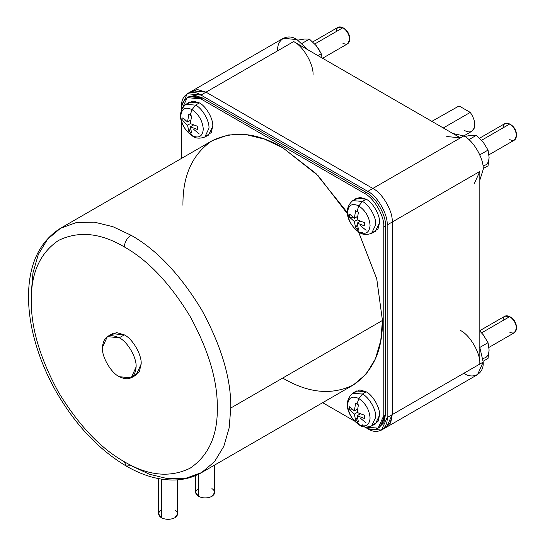 <?xml version="1.0" encoding="UTF-8"?>
<svg xmlns="http://www.w3.org/2000/svg" width="545" height="545" viewBox="0 0 545 545"><rect width="100%" height="100%" fill="white"/><g stroke="black" fill="none" stroke-linecap="round" stroke-linejoin="round"><path stroke-width="0.82" d="M192.038 135.61L192.678 136.182L192.038 135.61C198.816 138.696 202.57 136.529 203.285 129.111C202.57 136.529 198.816 138.696 192.038 135.61L190.178 132.217L192.038 135.61C185.252 130.861 181.499 124.369 180.783 116.126C181.499 124.369 185.252 130.861 192.038 135.61M206.528 135.739L211.228 132.551L212.775 126.208L208.585 135.065L204.831 137.027L208.973 128.252C209.573 120.97 202.229 108.251 195.628 105.13L192.038 109.627C198.816 114.375 202.57 120.867 203.285 129.111C202.57 120.867 198.816 114.375 192.038 109.627L190.178 115.165L191.608 115.99L190.348 123.592L197.562 126.297L197.562 129.526L190.348 126.822L191.608 132.966L190.178 132.217L191.608 132.966L190.348 126.822L193.523 124.989L190.348 126.822L197.562 129.526L197.562 126.297L190.348 123.592L191.608 115.99L188.815 114.375L187.548 121.978L190.723 120.145L187.548 121.978L188.815 114.375L190.178 115.165L192.038 109.627C185.252 106.541 181.499 108.707 180.783 116.126C181.499 108.707 185.252 106.541 192.038 109.627L195.628 105.13C202.229 108.251 209.573 120.97 208.973 128.252L204.831 137.027C199.824 138.75 195.771 138.464 192.678 136.182C183.229 129.976 174.454 114.191 185.954 104.333L195.628 105.13L199.293 102.862L195.628 105.13L185.954 104.333L189.531 102.058L199.293 102.862C205.962 106.016 213.374 118.858 212.775 126.208C213.374 118.858 205.962 106.016 199.293 102.862L193.032 101.029L187.923 103.502M358.835 424.514L359.482 425.086L358.835 424.514C365.62 427.6 369.367 425.434 370.082 418.015C369.367 425.434 365.62 427.6 358.835 424.514L356.975 421.121L358.835 424.514C352.05 419.766 348.303 413.274 347.587 405.03C348.303 413.274 352.05 419.766 358.835 424.514M373.332 424.644L378.032 421.455L379.572 415.113L375.389 423.969L371.629 425.931L375.778 417.157C376.37 409.874 369.033 397.155 362.425 394.035L358.835 398.531C365.62 403.28 369.367 409.772 370.082 418.015C369.367 409.772 365.62 403.28 358.835 398.531L356.975 404.07L358.412 404.894L357.145 412.497L364.36 415.201L364.36 418.431L357.145 415.726L358.412 421.871L356.975 421.121L358.412 421.871L357.145 415.726L360.32 413.893L357.145 415.726L364.36 418.431L364.36 415.201L357.145 412.497L358.412 404.894L355.613 403.28L354.352 410.882L357.527 409.05L354.352 410.882L355.613 403.28L356.975 404.07L358.835 398.531C352.05 395.445 348.303 397.612 347.587 405.03C348.303 397.612 352.05 395.445 358.835 398.531L362.425 394.035C369.033 397.155 376.37 409.874 375.778 417.157L371.629 425.931C366.621 427.655 362.568 427.369 359.482 425.086C350.026 418.873 341.259 403.096 352.751 393.238L362.425 394.035L366.097 391.766L362.425 394.035L352.751 393.238L356.328 390.963L366.097 391.766C372.76 394.921 380.178 407.762 379.572 415.113C380.178 407.762 372.76 394.921 366.097 391.766L359.829 389.934L354.72 392.407M358.835 231.904L359.482 232.483L358.835 231.904C365.62 234.997 369.367 232.831 370.082 225.412C369.367 232.831 365.62 234.997 358.835 231.904L356.975 228.519L358.835 231.904C352.05 227.163 348.303 220.671 347.587 212.427C348.303 220.671 352.05 227.163 358.835 231.904M373.332 232.034L378.032 228.852L379.572 222.51L375.389 231.366L371.629 233.328L375.778 224.554C376.37 217.271 369.033 204.552 362.425 201.432L358.835 205.928C365.62 210.67 369.367 217.169 370.082 225.412C369.367 217.169 365.62 210.67 358.835 205.928L356.975 211.467L358.412 212.291L357.145 219.894L364.36 222.598L364.36 225.828L357.145 223.123L358.412 229.268L356.975 228.519L358.412 229.268L357.145 223.123L360.32 221.29L357.145 223.123L364.36 225.828L364.36 222.598L357.145 219.894L358.412 212.291L355.613 210.677L354.352 218.279L357.527 216.447L354.352 218.279L355.613 210.677L356.975 211.467L358.835 205.928C352.05 202.842 348.303 205.002 347.587 212.427C348.303 205.002 352.05 202.842 358.835 205.928L362.425 201.432C369.033 204.552 376.37 217.271 375.778 224.554L371.629 233.328C366.621 235.052 362.568 234.766 359.482 232.483C350.026 226.27 341.259 210.493 352.751 200.635L362.425 201.432L366.097 199.163L362.425 201.432L352.751 200.635L356.328 198.36L366.097 199.163C372.76 202.318 380.178 215.159 379.572 222.51C380.178 215.159 372.76 202.318 366.097 199.163L359.829 197.331L354.72 199.804M195.655 475.54L195.655 492.455L198.448 496.352L198.448 474.266L198.448 496.352C202.944 498.45 207.434 498.45 211.93 496.352L214.716 492.455L214.716 465.008M158.588 478.639L158.588 513.86L161.381 517.75L161.381 479.13L161.381 517.75C165.871 519.848 170.367 519.848 174.856 517.75L177.65 513.86L177.65 479.845M201.582 472.597L353.228 385.043L366.185 374.108L375.437 358.821L380.778 340.462L382.44 320.467L230.801 408.014L229.132 428.016L223.797 446.369L214.539 461.656L201.582 472.597L185.634 478.346L167.765 478.721L149.201 474.164L131.052 465.607L126.283 466.077L124.314 461.717L126.283 466.077C142.947 475.724 159.16 480.363 174.931 479.995C184.646 479.661 193.536 477.195 201.582 472.597L214.539 461.656L223.797 446.369L229.132 428.016L230.801 408.014C231.141 378.816 221.399 346.048 201.582 309.703C180.02 274.373 156.51 249.555 131.052 235.249C126.985 238.09 124.737 241.98 124.314 246.926C148.049 260.258 169.972 283.4 190.076 316.352C208.558 350.237 217.639 380.792 217.319 408.014C217.639 435.612 208.558 455.681 190.076 468.23C169.972 477.958 148.049 475.792 124.314 461.717C148.049 475.792 169.972 477.958 190.076 468.23C208.558 455.681 217.639 435.612 217.319 408.014C217.639 380.792 208.558 350.237 190.076 316.352C169.972 283.4 148.049 260.258 124.314 246.926C100.573 232.851 78.65 230.678 58.547 240.406C40.064 252.955 30.983 273.031 31.303 300.622C30.983 327.845 40.064 358.406 58.547 392.291C78.65 425.236 100.573 448.378 124.314 461.717C100.573 448.378 78.65 425.236 58.547 392.291C40.064 358.406 30.983 327.845 31.303 300.622C30.983 273.031 40.064 252.955 58.547 240.406C78.65 230.678 100.573 232.851 124.314 246.926C124.737 241.98 126.985 238.09 131.052 235.249L112.904 226.693L94.333 222.142L76.47 222.51L60.522 228.266L76.47 222.51L94.333 222.142L112.904 226.693L131.052 235.249C156.51 249.555 180.02 274.373 201.582 309.703C221.399 346.048 231.141 378.816 230.801 408.014L382.44 320.467C382.781 350.06 373.046 371.588 353.228 385.043C331.66 395.479 308.15 393.149 282.692 378.06M131.168 377.876L136.223 374.953L141.162 364.046C141.911 354.856 132.646 338.806 124.314 334.862L119.26 337.784C127.591 341.729 136.856 357.772 136.107 366.969L131.168 377.876L119.26 376.697C129.417 381.323 135.037 378.08 136.107 366.969C136.856 357.772 127.591 341.729 119.26 337.784C109.095 333.152 103.482 336.394 102.406 347.512C101.656 356.703 110.921 372.753 119.26 376.697C110.921 372.753 101.656 356.703 102.406 347.512L107.345 336.606L119.26 337.784L124.314 334.862L112.399 333.683L107.345 336.606M446.743 136.516L460.45 137.871L372.834 188.454L206.037 92.153L293.653 41.57C303.238 46.107 313.9 64.569 313.034 75.142C313.9 64.569 303.238 46.107 293.653 41.57L206.037 92.153L372.834 188.454C382.42 192.991 393.081 211.453 392.216 222.026C393.081 211.453 382.42 192.991 372.834 188.454L206.037 92.16L192.331 90.797L206.037 92.153L197.31 89.516L190.035 92.664L197.31 89.516L206.037 92.16L372.834 188.454L367.78 191.377L200.982 95.075L206.037 92.16L200.982 95.075C191.39 88.535 180.736 94.694 181.601 106.261L187.276 93.72L200.982 95.075L367.78 191.377C377.365 195.914 388.026 214.369 387.161 224.942L479.832 171.443L479.832 364.046C480.697 353.473 470.035 335.012 460.45 330.474C470.035 335.012 480.697 353.473 479.832 364.046L483.197 362.098L479.832 347.54L483.197 362.098C484.069 373.672 473.407 379.824 463.822 373.291M460.45 137.871L293.653 41.57L460.45 137.871L463.822 135.923L452.902 133.511L463.822 135.923C473.407 140.46 484.069 158.922 483.197 169.495L479.832 180.157L483.197 169.495C484.069 158.922 473.407 140.46 463.822 135.923L367.78 191.377C377.365 195.914 388.026 214.369 387.161 224.942L387.161 417.545L381.48 430.094L367.78 428.738C377.365 435.271 388.026 429.119 387.161 417.545L387.161 224.942L392.216 222.026L392.216 414.629L387.161 417.545L392.216 414.629L386.534 427.178L392.216 414.629L390.138 423.506L383.775 428.227M502.981 320.514C503.41 316.073 505.658 314.772 509.718 316.625L481.582 332.872L509.718 316.625L504.956 316.154L479.832 330.658M488.967 347.397L514.487 332.661L516.462 328.301C516.033 323.362 513.785 319.465 509.718 316.625L510.999 317.367C514.289 319.67 516.115 322.824 516.462 326.823C516.115 322.824 514.289 319.67 510.999 317.367L509.718 316.625C513.785 319.465 516.033 323.362 516.462 328.301C516.033 332.743 513.785 334.044 509.718 332.191M336.183 31.61C336.612 27.168 338.854 25.867 342.921 27.72L314.785 43.968L342.921 27.72L338.159 27.25L312.741 41.924M322.565 58.261L347.69 43.757L349.658 39.397C349.229 34.458 346.988 30.561 342.921 27.72L344.202 28.463C347.492 30.765 349.311 33.919 349.658 37.918C349.311 33.919 347.492 30.765 344.202 28.463L342.921 27.72C346.988 30.561 349.229 34.458 349.658 39.397C349.229 43.838 346.988 45.14 342.921 43.287M502.981 127.912C503.41 123.47 505.658 122.169 509.718 124.022L481.582 140.269L509.718 124.022L504.956 123.552L479.546 138.219M488.967 154.794L514.487 140.058L516.462 135.698C516.033 130.752 513.785 126.862 509.718 124.022L510.999 124.757C514.289 127.06 516.115 130.214 516.462 134.22C516.115 130.214 514.289 127.06 510.999 124.757L509.718 124.022C513.785 126.862 516.033 130.752 516.462 135.698C516.033 140.14 513.785 141.441 509.718 139.588M483.197 334.739L488.041 342.682L489.097 349.938C488.933 354.979 486.971 357.779 483.197 358.324C486.971 357.779 488.933 354.979 489.097 349.938L488.041 358.406L483.183 361.212L488.041 358.406L489.097 349.938L488.041 342.682L483.197 334.739L479.832 331.094L483.197 334.739M483.197 142.136L488.041 150.079L489.097 157.335C488.933 162.376 486.971 165.176 483.197 165.721C486.971 165.176 488.933 162.376 489.097 157.335L488.041 165.803L483.183 168.609L488.041 165.803L489.097 157.335L488.041 150.079L483.197 142.136L476.248 135.405L483.197 142.136M318.852 49.425L316.4 45.835L321.243 53.778L322.115 58.008L321.243 53.778L318.907 49.397L316.4 45.835L309.444 39.104L316.4 45.835M459.081 105.955L470.253 112.406L459.081 105.955L431.838 121.351M322.66 402.687L354.529 421.087L322.66 402.687M364.407 426.79C373.999 433.33 384.654 427.171 383.789 415.603L383.789 226.89C384.654 216.317 373.999 197.855 364.407 193.318L200.982 98.965C191.39 92.432 180.736 98.584 181.601 110.158M181.601 121.562L181.601 158.357L181.601 121.562M182.95 205.288C182.602 175.694 192.344 154.174 212.162 140.712C233.723 130.275 257.24 132.605 282.692 147.702L318.144 175.688L351.198 218.702M358.576 231.925L376.758 278.863L382.44 320.467L376.724 278.74L358.447 231.673M181.601 109.729L181.601 106.261L181.601 109.729L187.276 97.609L200.982 98.965L202.665 97.991L188.958 96.635L187.276 97.609M188.141 97.167L195.001 95.389L202.665 97.991L366.097 192.351L364.407 193.318C373.999 197.855 384.654 216.317 383.789 226.89L385.472 225.916C386.344 215.343 375.682 196.881 366.097 192.351L364.407 193.318L200.982 98.965L202.665 97.991L366.097 192.351C375.682 196.881 386.344 215.343 385.472 225.916L385.472 414.629L383.789 415.603L378.114 428.152L364.789 427.007L367.78 428.738L364.775 427.001M378.114 428.152L379.797 427.178L385.472 414.629L385.472 225.916L383.789 226.89L383.789 415.603L385.472 414.629L383.898 422.566L378.932 427.621M463.802 135.916L471.813 131.291L474.348 127.864C475.444 123.109 474.082 117.952 470.253 112.406L443.296 127.966L470.253 112.406C474.082 117.952 475.444 123.109 474.348 127.864C472.679 132.101 469.456 133.007 464.667 130.582M304.601 39.022L309.444 39.104L304.601 39.022L297.652 40.16L304.601 39.022M302.107 43.341L309.444 39.104L302.107 43.341M318.014 55.638L321.243 53.778L318.014 55.638M471.405 135.323L476.248 135.405L471.405 135.323L464.449 136.461L471.405 135.323M468.904 139.643L476.248 135.405L468.904 139.643M479.362 155.087L488.041 150.079L479.362 155.087M479.362 347.69L488.041 342.682L479.362 347.69M510.999 124.757L509.718 124.022M344.202 28.463L342.921 27.72M510.999 317.367L509.718 316.625M277.637 50.814C276.771 39.24 287.433 33.088 297.018 39.628L307.939 49.82L297.018 39.628L283.318 38.266L192.276 90.831M381.48 430.094L477.522 374.647L483.197 362.098L479.832 364.046L479.832 171.443L474.157 183.985M479.832 171.443L392.216 222.026L392.216 414.629L392.216 222.026L392.216 414.629L479.832 364.046L392.216 414.629L390.84 422.116L386.534 427.178M372.834 188.454C382.42 192.991 393.081 211.453 392.216 222.026C393.081 211.453 382.42 192.991 372.834 188.454M110.145 335.611L116.521 332.573L124.314 334.862C132.646 338.806 141.911 354.856 141.162 364.046L139.248 371.942L133.43 375.948M347.594 212.877L315.977 173.514L282.692 147.702L264.543 139.145L245.979 134.588L228.11 134.962L212.162 140.712L60.522 228.266C39.908 241.306 29.246 263.221 28.538 294.007C28.299 306.569 29.798 319.738 33.027 333.513C37.748 353.405 45.514 372.882 56.333 391.95C75.462 424.971 98.781 449.68 126.283 466.077M31.303 292.842L32.966 272.841L38.307 254.488L47.565 239.201L60.522 228.266M174.856 509.97C178.494 512.559 178.494 515.154 174.856 517.75C170.367 519.848 165.871 519.848 161.381 517.75C157.743 515.154 157.743 512.559 161.381 509.97M211.93 488.565C215.561 491.161 215.561 493.756 211.93 496.352C207.434 498.45 202.944 498.45 198.448 496.352C194.81 493.756 194.81 491.161 198.448 488.565M359.734 221.059L359.175 221.951L359.734 221.059M357.322 224.915L355.613 227.653L356.975 228.519L355.613 227.653L357.322 224.915M354.352 221.508L355.613 227.653L354.352 221.508L357.145 219.894L354.352 221.508L349.658 217.339L354.352 221.508M357.431 217.067L356.382 217.108L357.431 217.067M352.887 217.23L349.658 217.339L352.887 217.23M349.658 214.11L349.658 217.339L349.658 214.11L354.352 218.279L349.658 214.11M360.599 225.766L366.097 230.29M362.425 232.265L359.482 232.483M359.734 413.662L359.175 414.554L359.734 413.662M357.322 417.518L355.613 420.256L356.975 421.121L355.613 420.256L357.322 417.518M354.352 414.111L355.613 420.256L354.352 414.111L357.145 412.497L354.352 414.111L349.658 409.942L354.352 414.111M357.431 409.67L356.382 409.711L357.431 409.67M352.887 409.833L349.658 409.942L352.887 409.833M349.658 406.713L349.658 409.942L349.658 406.713L354.352 410.882L349.658 406.713M360.599 418.369L366.097 422.893M362.425 424.868L360.62 425.379M192.937 124.757L192.378 125.65L192.937 124.757M190.525 128.613L188.815 131.352L190.178 132.217L188.815 131.352L190.525 128.613M187.548 125.207L188.815 131.352L187.548 125.207L190.348 123.592L187.548 125.207L182.861 121.038L187.548 125.207M190.634 120.765L189.578 120.806L190.634 120.765M186.083 120.929L182.861 121.038L186.083 120.929M182.861 117.809L182.861 121.038L182.861 117.809L187.548 121.978L182.861 117.809M193.802 129.465L199.293 133.988M187.276 93.72L192.331 90.797M516.462 135.698L516.462 134.22M349.658 39.397L349.658 37.918M516.462 328.301L516.462 326.823"/></g></svg>
